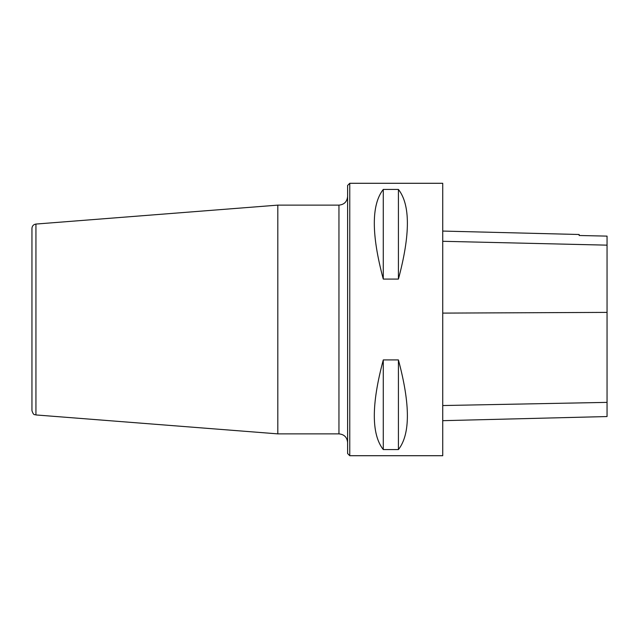 <?xml version="1.0" encoding="UTF-8"?>
<svg xmlns="http://www.w3.org/2000/svg" width="639" height="639" viewBox="0 0 639 639"><rect width="100%" height="100%" fill="white"/><g stroke="black" fill="none" stroke-linecap="round" stroke-linejoin="round"><path stroke-width="0.96" d="M35.936 224.057L35.936 414.943C34.77 414.112 33.779 416.237 31.95 410.629L31.95 228.371C32.158 225.902 33.492 224.465 35.936 224.057L277.813 205.127L277.813 433.873L338.958 433.873L338.958 205.127C344.213 204.616 347.097 201.732 347.608 196.477M31.95 250.312L31.95 388.688M349.765 183.289L349.765 455.711L442.739 455.711L442.739 183.289L349.765 183.289L347.608 185.454L347.608 453.546L349.765 455.711M383.28 359.925L398.416 359.925C410.374 404.455 410.374 434.336 398.416 449.568L383.28 449.568C371.323 434.336 371.323 404.455 383.28 359.925L383.28 449.568M383.28 189.432L398.416 189.432C410.374 204.664 410.374 234.545 398.416 279.075L383.28 279.075C371.323 234.545 371.323 204.664 383.28 189.432L383.28 279.075M442.739 420.678L607.05 416.548L607.05 236.118L579.158 235.495L579.158 234.497L442.739 231.07M607.05 236.118L579.158 235.495M398.416 359.925L398.416 449.568M398.416 189.432L398.416 279.075M607.05 402.378L442.739 405.541M607.05 312.391L442.739 313.102M607.05 245.152L442.739 241.294M277.813 205.127L338.958 205.127M35.936 414.943L277.813 433.873M338.958 433.873C344.213 434.384 347.097 437.268 347.608 442.523"/></g></svg>
